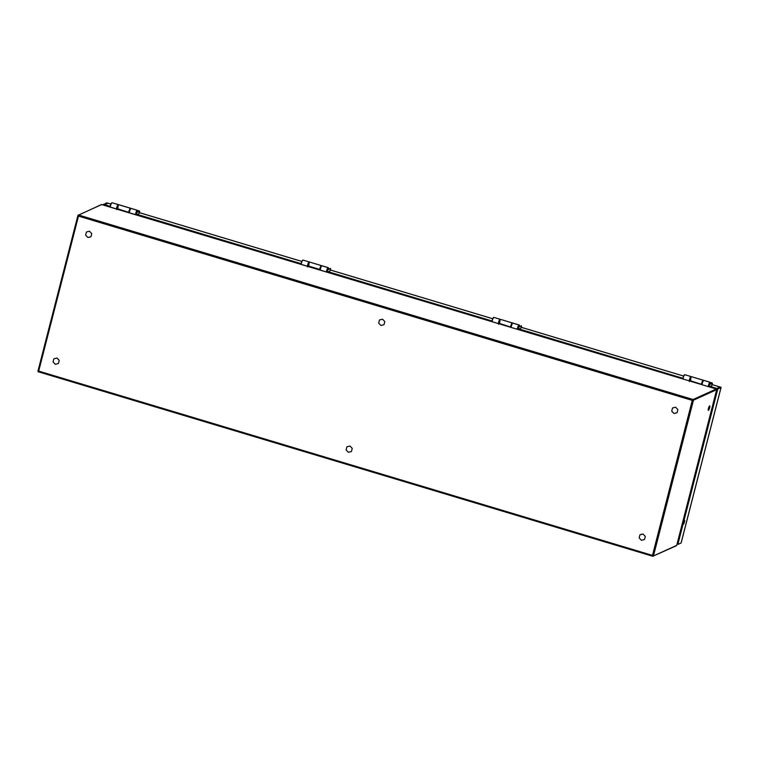 <?xml version="1.0" encoding="UTF-8"?>
<svg xmlns="http://www.w3.org/2000/svg" width="759" height="759" viewBox="0 0 759 759"><rect width="100%" height="100%" fill="white"/><g stroke="black" fill="none" stroke-linecap="round" stroke-linejoin="round"><path stroke-width="1.14" d="M720.946 387.735L718.242 388.589L717.426 390.344L678.252 542.913L678.271 544.288L681.07 543.017L681.269 542.268M108.015 203.251L104.467 204.617L110.216 206.344M719.987 387.024L712.141 384.604L720.006 386.967L716.714 388.447L716.543 389.111M683.878 522.515L684.808 520.674L683.821 523.957L683.878 522.515M718.242 388.589L717.217 388.285L720.025 387.014L721.05 387.318L681.07 543.017M137.55 214.417L139.163 213.431L139.628 211.106M301.133 263.667L137.464 214.465L137.303 215.139L137.464 214.465M328.467 271.741L330.08 270.754L330.649 268.648L330.08 270.754M492.041 320.991L328.381 271.788L328.211 272.462L328.381 271.807M519.384 329.074L682.958 378.314M710.301 386.397L716.714 388.447M103.262 204.921L106.583 202.824L107.607 203.194M677.104 543.918L678.148 544.25M717.217 388.285L716.648 389.244M104.467 204.617L104.315 205.234M107.588 203.203L104.808 204.399L103.784 204.095M709.637 407.849A2.343 0.503 -73.3 0 1 708.365 410.363A2.343 0.503 -73.3 0 1 708.555 407.981A2.343 0.503 -73.3 0 1 709.712 405.885A2.343 0.503 -73.3 0 1 709.637 407.849M642.095 534.232L640.738 534.573M645.302 536.385L644.495 539.526L641.431 540.285L639.163 537.922L639.97 534.782L643.034 534.013L645.302 536.385M677.863 409.575L677.056 412.716L673.983 413.484L671.724 411.112L672.531 407.972L675.595 407.203L677.863 409.575M58.509 359.529L57.931 358.931M59.202 360.402L58.396 363.542L55.322 364.311L53.064 361.939L53.87 358.798L56.934 358.03L59.202 360.402M91.763 233.592L90.957 236.732L87.883 237.501L85.615 235.129L86.422 231.988L89.496 231.229L91.763 233.592M352.252 448.389L351.445 451.529L348.372 452.298L346.113 449.926L346.92 446.795L349.984 446.026L352.252 448.389M384.813 321.588L384.007 324.719L380.933 325.488L378.675 323.125L379.472 319.985L382.545 319.216L384.813 321.588M136.326 214.493L137.094 211.752L136.326 214.512M327.243 271.817L328.011 269.075L327.243 271.836M518.16 329.14L518.919 326.417L518.16 329.14M709.067 386.464L709.836 383.741L709.067 386.483M652.825 556.262L652.474 555.398L653.471 555.901A0.55 0.522 65.7 0 1 653.186 556.243L653.186 556.243A0.55 0.522 65.7 0 1 652.825 556.262L652.474 555.398L692.265 400.391L693.451 400.192L653.471 555.901L676.705 545.379L716.676 389.68L693.451 400.192A0.55 0.522 65.7 0 0 693.071 399.519L692.265 400.391L78.49 216.097L78.604 215.025L693.071 399.519L716.297 389.006L101.829 204.513L78.604 215.025A0.55 0.522 65.7 0 0 78.243 215.044L78.243 215.044A0.55 0.522 65.7 0 0 77.959 215.385L78.49 216.097L38.69 371.104L652.474 555.398M58.984 361.246A2.6 2.495 65.7 0 1 58.747 362.157M57.57 358.694A2.6 2.495 65.7 0 1 58.728 359.908M639.571 536.319A2.6 2.495 65.7 0 1 639.695 535.845M640.681 534.602A2.6 2.495 65.7 0 1 642.152 534.232M91.403 234.967A2.6 2.495 65.7 0 1 91.175 235.878M90.283 236.903A2.6 2.495 65.7 0 1 88.784 237.273M673.309 412.773A2.6 2.495 65.7 0 1 672.265 411.682M672 410.04A2.6 2.495 65.7 0 1 672.123 409.566M90.112 236.998A2.6 2.495 65.7 0 1 89.249 237.159M38.358 371.768L38.69 371.104L38.358 371.768L652.731 556.233M37.978 371.094L38.69 371.104L37.978 371.094L77.93 215.49M77.959 215.385L78.49 216.097M137.426 210.395L139.267 210.936M139.267 210.926L137.474 210.442M129.296 212.738A2.875 0.617 -73.3 0 1 130.102 209.826A2.875 0.617 -73.3 0 1 131.098 208.45L137.284 210.309A2.875 0.617 -73.3 0 0 136.297 211.685A2.875 0.617 -73.3 0 0 135.482 214.598M118.423 204.807A2.875 0.617 106.7 0 0 118.271 204.607A2.875 0.617 106.7 0 0 117.284 205.974A2.875 0.617 106.7 0 0 116.469 208.886M328.524 268.411L328.638 269.217A3.653 0.787 106.7 0 0 328.647 269.208L328.638 269.208A2.286 0.493 106.7 0 0 328.732 269.198L330.544 268.43M328.391 267.766L306.873 261.229L328.343 267.718M320.213 270.062A2.875 0.617 -73.3 0 1 321.019 267.149A2.875 0.617 -73.3 0 1 322.006 265.773L328.201 267.633A2.875 0.617 -73.3 0 0 327.205 269.009A2.875 0.617 -73.3 0 0 326.398 271.921M309.33 262.13A2.875 0.617 106.7 0 0 309.188 261.931A2.875 0.617 106.7 0 0 308.192 263.297A2.875 0.617 106.7 0 0 307.386 266.21M517.6 329.33A2.638 0.569 -73.3 0 1 518.482 326.228A2.638 0.569 -73.3 0 1 519.403 325.459A2.362 0.512 -73.3 0 1 519.441 325.858A3.89 0.835 106.7 0 0 519.716 326.825L519.545 326.531A3.653 0.787 106.7 0 0 519.564 326.531A2.286 0.493 106.7 0 0 519.649 326.522L521.461 325.753M519.308 325.089L497.79 318.552M521.016 327.992L519.374 328.808L519.128 329.786M518.862 326.408L518.093 329.169L518.919 326.417M511.12 327.385A2.875 0.617 -73.3 0 1 511.936 324.472A2.875 0.617 -73.3 0 1 512.923 323.097L519.109 324.956A2.875 0.617 -73.3 0 0 518.122 326.332A2.875 0.617 -73.3 0 0 517.315 329.245M500.247 319.454A2.875 0.617 106.7 0 0 500.105 319.254A2.875 0.617 106.7 0 0 499.109 320.621A2.875 0.617 106.7 0 0 498.302 323.533M710.348 383.058L710.471 383.864A3.653 0.787 106.7 0 0 710.481 383.855L710.462 383.855A2.286 0.493 106.7 0 0 710.557 383.845L712.378 383.077M710.215 382.413L712.018 382.906M711.933 385.316L710.215 386.454M702.037 384.709A2.875 0.617 -73.3 0 1 702.843 381.796A2.875 0.617 -73.3 0 1 703.84 380.42L710.026 382.28A2.875 0.617 -73.3 0 0 709.039 383.656A2.875 0.617 -73.3 0 0 708.223 386.568M691.164 376.777A2.875 0.617 106.7 0 0 691.013 376.578A2.875 0.617 106.7 0 0 690.026 377.944A2.875 0.617 106.7 0 0 689.21 380.857M107.693 203.156L110.899 204.114M139.39 212.672L301.807 261.438M330.298 269.995L492.724 318.761M521.215 327.319L683.641 376.084M678.252 542.913L677.426 542.666M717.426 390.344L716.591 390.098M710.471 386.568L710.31 387.194M519.554 329.245L519.393 329.871M328.638 271.921L328.476 272.547M137.721 214.598L137.569 215.224M117.92 207.805C118.47 204.285 118.091 204.494 116.772 208.431L117.104 208.839A4.753 1.025 106.7 0 0 117.066 209.067M116.772 208.44L116.658 209.475M128.698 212.558A4.753 1.025 -73.3 0 1 128.726 212.33L129.362 212.292L128.726 212.321A2.875 0.617 -73.3 0 1 129.552 209.531A2.875 0.617 -73.3 0 1 130.501 208.27L130.861 208.545M116.62 209.607L116.744 208.497L128.726 212.33L117.104 208.829A2.875 0.617 106.7 0 1 117.93 206.04A2.875 0.617 106.7 0 1 118.869 204.788L130.501 208.27M307.537 266.931L307.651 265.83L308.021 266.162A4.753 1.025 106.7 0 0 307.983 266.39M308.837 265.128C309.387 261.608 308.998 261.817 307.689 265.754L307.575 266.798M319.605 269.881A4.753 1.025 -73.3 0 1 319.643 269.654L320.279 269.616M307.689 265.754L320.279 269.606M307.651 265.83L307.661 265.821C308.04 263.515 308.752 262.282 309.786 262.111A2.875 0.617 106.7 0 0 308.847 263.364A2.875 0.617 106.7 0 0 308.021 266.153L319.643 269.644A2.875 0.617 -73.3 0 1 320.469 266.855A2.875 0.617 -73.3 0 1 321.408 265.593L321.778 265.868M499.754 322.452C500.304 318.932 499.915 319.141 498.597 323.078L498.929 323.486A4.753 1.025 106.7 0 0 498.9 323.714M498.597 323.087L498.483 324.121M510.522 327.205A4.753 1.025 -73.3 0 1 510.56 326.977L511.196 326.939L510.56 326.968A2.875 0.617 -73.3 0 1 511.386 324.178A2.875 0.617 -73.3 0 1 512.325 322.917L512.686 323.192M498.454 324.254L498.568 323.144L510.56 326.977L498.929 323.476A2.875 0.617 106.7 0 1 499.754 320.687A2.875 0.617 106.7 0 1 500.703 319.435L512.325 322.917M690.662 379.775C691.212 376.255 690.832 376.464 689.514 380.401L689.846 380.809A4.753 1.025 106.7 0 0 689.808 381.037M689.514 380.411L689.4 381.445M701.439 384.528A4.753 1.025 -73.3 0 1 701.468 384.301L701.477 384.291A2.875 0.617 -73.3 0 1 702.303 381.502A2.875 0.617 -73.3 0 1 703.242 380.24L703.602 380.515M689.362 381.578L689.485 380.468L701.468 384.301L689.846 380.8A2.875 0.617 106.7 0 1 690.671 378.01A2.875 0.617 106.7 0 1 691.61 376.758L703.242 380.24M101.905 204.532L101.829 204.513A0.55 0.522 -114.3 0 0 101.478 204.532L77.921 215.423L37.95 371.113A0.55 0.522 65.7 0 0 38.311 371.749L37.95 371.113M38.32 371.777L652.778 556.271L676.411 545.73A0.55 0.522 -114.3 0 0 676.705 545.379L716.676 389.68A0.55 0.522 -114.3 0 0 716.297 389.006L101.478 204.532M716.373 389.035L716.695 389.604M136.222 209.93L115.966 203.905M118.859 204.712L115.947 203.905M136.212 209.92L118.85 204.712M111.782 202.9A2.638 0.569 106.7 0 0 110.842 204.275A2.638 0.569 106.7 0 0 110.121 206.979L110.89 204.143L112.085 202.748A2.875 0.617 106.7 0 0 111.089 204.114A2.875 0.617 106.7 0 0 110.283 207.027M135.766 214.683A2.638 0.569 -73.3 0 1 136.658 211.581A2.638 0.569 -73.3 0 1 137.578 210.812L137.578 210.812A2.362 0.512 -73.3 0 1 137.607 211.211A3.89 0.835 106.7 0 0 137.891 212.178A2.524 0.541 106.7 0 0 137.986 212.169L139.684 211.391L139.201 213.393M137.692 211.837L139.523 211.106M330.44 268.43L328.609 269.16M302.689 260.223A2.638 0.569 106.7 0 0 301.75 261.599A2.638 0.569 106.7 0 0 301.038 264.303L301.797 261.466L303.002 260.071A2.875 0.617 106.7 0 0 302.006 261.438A2.875 0.617 106.7 0 0 301.2 264.35M326.683 272.007A2.638 0.569 -73.3 0 1 327.565 268.904A2.638 0.569 -73.3 0 1 328.495 268.136L328.495 268.136A2.362 0.512 -73.3 0 1 328.524 268.534A3.89 0.835 106.7 0 0 328.808 269.502A2.524 0.541 106.7 0 0 328.894 269.492M328.495 268.003L328.524 268.534M519.251 325.042L497.781 318.552M521.348 325.753L521.035 328.04M493.606 317.547A2.638 0.569 106.7 0 0 492.667 318.922A2.638 0.569 106.7 0 0 491.955 321.626M500.105 319.254L493.91 317.395A2.875 0.617 106.7 0 0 492.923 318.761A2.875 0.617 106.7 0 0 492.107 321.674M519.526 326.484L521.518 326.038L520.997 328.078M712.008 382.897L710.168 382.365M708.944 381.891L688.707 375.876L708.963 381.9M712.265 383.077L711.942 385.363M684.523 374.87A2.638 0.569 106.7 0 0 683.584 376.246A2.638 0.569 106.7 0 0 682.863 378.95L683.631 376.113L684.827 374.718A2.875 0.617 106.7 0 0 683.831 376.084A2.875 0.617 106.7 0 0 683.024 378.997M708.508 386.654A2.638 0.569 -73.3 0 1 709.399 383.551A2.638 0.569 -73.3 0 1 710.32 382.783L710.32 382.783A2.362 0.512 -73.3 0 1 710.348 383.181A3.89 0.835 106.7 0 0 710.633 384.149A2.524 0.541 106.7 0 0 710.728 384.139L712.426 383.361L711.904 385.401M710.329 382.65L710.348 383.181M721.05 387.545L681.221 542.657M107.825 203.156L110.909 204.086M139.4 212.634L301.826 261.409M330.307 269.957L492.743 318.733M521.224 327.281L683.65 376.056M677.17 543.994L678.195 544.298M710.044 387.109L710.215 386.435M116.744 208.497C117.133 206.192 117.844 204.958 118.869 204.788M309.786 262.111L321.408 265.593M498.568 323.144C498.957 320.839 499.669 319.605 500.703 319.435M689.485 380.468C689.874 378.162 690.586 376.929 691.61 376.758M137.588 210.679L137.711 211.884M118.271 204.607L112.085 202.748M309.188 261.931L303.002 260.071M493.91 317.395L492.714 318.789L491.946 321.626M519.412 325.326L519.535 326.531M691.013 376.578L684.827 374.718"/></g></svg>
